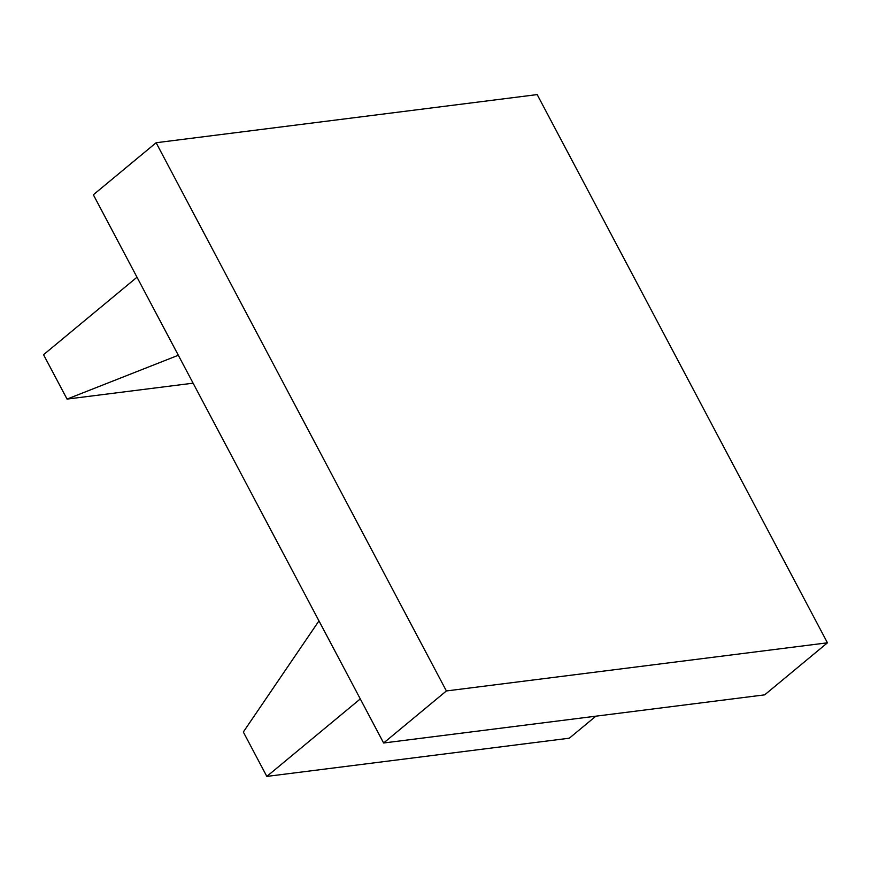 <?xml version="1.0" encoding="UTF-8"?>
<svg xmlns="http://www.w3.org/2000/svg" width="871" height="871" viewBox="0 0 871 871"><rect width="100%" height="100%" fill="white"/><g stroke="black" fill="none" stroke-linecap="round" stroke-linejoin="round"><path stroke-width="1.31" d="M193.101 383.175L67.056 399.092L178.315 355.259M136.997 277.218L43.55 354.704L67.056 399.092M595.873 716.18L569.318 738.194L266.831 776.409L243.325 732.021L318.96 620.892M360.278 698.934L266.831 776.409M156.127 142.735L93.349 194.777L383.621 742.996L764.673 694.851L827.45 642.809L446.388 690.953L156.127 142.735L537.178 94.591L827.45 642.809M383.621 742.996L446.388 690.953"/></g></svg>
